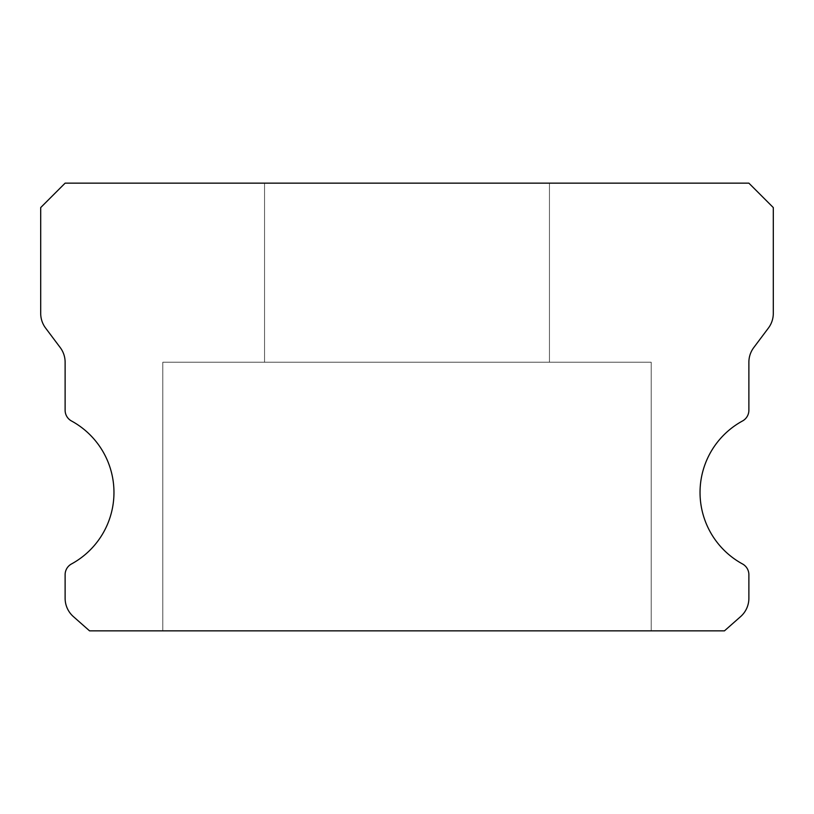 <?xml version="1.0" encoding="UTF-8"?>
<svg xmlns="http://www.w3.org/2000/svg" width="814" height="814" viewBox="0 0 814 814"><rect width="100%" height="100%" fill="white"/><g stroke="black" fill="none" stroke-linecap="round" stroke-linejoin="round"><path stroke-width="0.61" stroke-dasharray="4.07 3.05" d="M549.45 183.15L549.45 362.23L264.55 362.23L549.45 362.23L264.55 362.23L549.45 362.23L264.55 362.23L549.45 362.23L264.55 362.23L549.45 362.23L264.55 362.23L549.45 362.23L264.55 362.23L549.45 362.23L264.55 362.23L549.45 362.23L264.55 362.23L549.45 362.23L549.45 183.15L264.55 183.15L264.55 362.23L264.55 183.15L264.55 362.23L264.55 183.15L264.55 362.23L264.55 183.15L264.55 362.23L264.55 183.15L549.45 183.15L264.55 183.15L549.45 183.15L549.45 362.23L549.45 183.15L264.55 183.15L549.45 183.15L264.55 183.15L549.45 183.15L549.45 362.23L549.45 183.15L264.55 183.15L549.45 183.15L264.55 183.15L549.45 183.15L549.45 362.23L549.45 183.15L264.55 183.15L549.45 183.15M742.51 563.96A81.4 81.4 0 0 1 742.51 420.98A12.21 12.21 0 0 0 748.88 410.256L748.88 362.23A24.42 24.42 0 0 1 753.764 347.578L768.416 328.042A24.42 24.42 0 0 0 773.3 313.39L773.3 207.57L748.88 183.15L65.12 183.15L40.7 207.57L40.7 313.39A24.42 24.42 0 0 0 45.584 328.042L60.236 347.578A24.42 24.42 0 0 1 65.12 362.23L65.12 410.256A12.21 12.21 0 0 0 71.49 420.98A81.4 81.4 0 0 1 71.49 563.96A12.21 12.21 0 0 0 65.12 574.684L65.12 598.29A24.42 24.42 0 0 0 73.392 616.605L89.54 630.85L724.46 630.85L740.608 616.605A24.42 24.42 0 0 0 748.88 598.29L748.88 574.684A12.21 12.21 0 0 0 742.51 563.96M651.2 362.23L651.2 630.85L162.8 630.85L651.2 630.85L162.8 630.85L651.2 630.85L162.8 630.85L651.2 630.85L162.8 630.85L651.2 630.85L162.8 630.85L651.2 630.85L162.8 630.85L651.2 630.85L162.8 630.85L651.2 630.85L162.8 630.85L651.2 630.85L651.2 362.23L651.2 630.85L651.2 362.23L651.2 630.85L651.2 362.23L651.2 630.85L651.2 362.23L162.8 362.23L162.8 630.85L162.8 362.23L651.2 362.23L162.8 362.23L651.2 362.23L162.8 362.23L162.8 630.85L162.8 362.23L651.2 362.23L162.8 362.23L651.2 362.23L162.8 362.23L162.8 630.85L162.8 362.23L651.2 362.23L162.8 362.23L651.2 362.23L162.8 362.23L162.8 630.85L162.8 362.23L651.2 362.23"/><path stroke-width="1.22" d="M742.51 563.96A81.4 81.4 0 0 1 742.51 420.98A12.21 12.21 0 0 0 748.88 410.256L748.88 362.23A24.42 24.42 0 0 1 753.764 347.578L768.416 328.042A24.42 24.42 0 0 0 773.3 313.39L773.3 207.57L748.88 183.15L65.12 183.15L40.7 207.57L40.7 313.39A24.42 24.42 0 0 0 45.584 328.042L60.236 347.578A24.42 24.42 0 0 1 65.12 362.23L65.12 410.256A12.21 12.21 0 0 0 71.49 420.98A81.4 81.4 0 0 1 71.49 563.96A12.21 12.21 0 0 0 65.12 574.684L65.12 598.29A24.42 24.42 0 0 0 73.392 616.605L89.54 630.85L724.46 630.85L740.608 616.605A24.42 24.42 0 0 0 748.88 598.29L748.88 574.684A12.21 12.21 0 0 0 742.51 563.96"/></g></svg>
